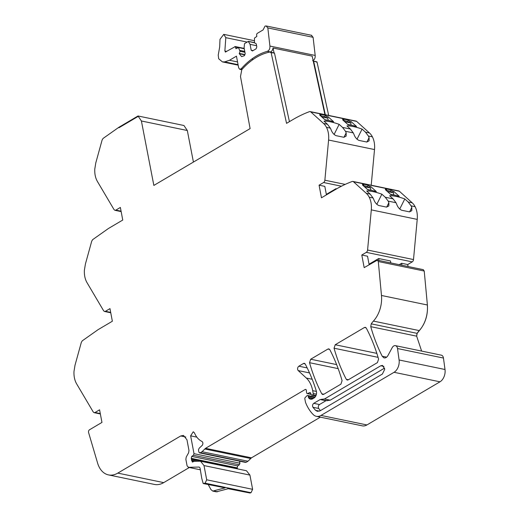 <?xml version="1.0" encoding="UTF-8"?>
<svg xmlns="http://www.w3.org/2000/svg" width="519" height="519" viewBox="0 0 519 519"><rect width="100%" height="100%" fill="white"/><g stroke="black" fill="none" stroke-linecap="round" stroke-linejoin="round"><path stroke-width="0.78" d="M208.229 484.577L210.961 489.612L212.784 491.091L216.378 491.837L228.665 488.593L249.97 493.011L251.027 492.706L252.617 489.326L249.924 475.093L246.46 470.739L200.542 461.222L194.145 461.294L192.348 462.072M212.784 491.091L225.071 487.847L203.189 483.533L205.109 483.189L206.698 479.803L204.006 465.575L200.542 461.222M200.477 470.311L200.178 469.766M188.598 448.461L188.533 448.111M189.312 467.515L163.719 482.625A24.821 16.725 101.7 0 1 154.428 484.428L108.503 474.911A24.821 16.725 101.7 0 1 97.591 463.071L88.587 432.561A1.985 1.336 101.7 0 1 89.521 429.764L101.958 422.421L99.577 409.822L95.055 412.488L94.127 412.67L93.251 411.989L76.617 383.846C74.645 380.408 73.769 376.275 73.99 371.448L75.002 365.259L81.334 342.352L82.242 340.84L98.085 329.662L112.357 321.235L109.976 308.63L105.448 311.303L104.52 311.484L103.644 310.803L87.017 282.654C85.038 279.222 84.162 275.089 84.383 270.263L85.401 264.067L91.727 241.16L92.642 239.655L108.477 228.47L122.75 220.043L120.369 207.444L115.847 210.117L114.913 210.292L114.044 209.618L97.41 181.468C95.431 178.03 94.555 173.897 94.782 169.071L95.794 162.882L102.12 139.974L103.034 138.469L118.87 127.285L118.961 127.732L138.099 116.438L118.961 127.732L118.877 127.285L138.015 115.984L138.099 116.438L138.015 115.984L156.2 119.753L138.015 115.984L141.402 120.985L187.32 130.509L183.934 125.501L156.2 119.753M185.834 437.03L180.703 435.966L117.8 473.107A24.821 16.725 101.7 0 1 108.503 474.911M289.433 121.647L274.493 53.113L270.749 52.614A1.985 1.336 101.7 0 0 270.055 52.082A1.985 1.336 101.7 0 0 269.666 52.082A72.984 49.162 101.7 0 0 241.802 69.669L240.485 76.501L250.106 128.602L153.851 185.426L141.402 120.985M193.418 162.064L187.32 130.509M270.055 52.082L273.468 52.789A1.985 1.336 101.7 0 1 273.87 52.983M271.074 52.406L286.546 123.347L293.021 119.526A161.448 108.756 101.7 0 1 309.48 111.643A2.511 1.687 101.7 0 1 310.154 111.585A2.511 1.687 101.7 0 1 310.719 111.877L356.644 121.394A2.511 1.687 101.7 0 0 356.073 121.102L310.154 111.585M334.087 134.492L339.16 124.352L342.54 127.402L345.453 131.268L353.283 132.896L350.37 129.023L346.926 125.909A29.791 8.077 26.6 0 1 362.087 129.101L365.46 132.15L368.38 136.023A19.858 13.377 101.7 0 1 369.1 137.619L366.881 142.05M368.38 136.023L372.402 136.854A19.917 13.416 101.7 0 0 369.489 132.987L356.644 121.394M323.564 123.464A19.917 13.416 101.7 0 1 326.483 127.337L330.363 128.141L327.444 124.268L323.564 123.464L310.719 111.877M327.444 124.268L323.999 121.161A29.791 8.077 26.6 0 1 339.16 124.352M344.778 121.751L350.546 122.951L351.052 121.543L356.54 126.5L355.463 126.273A14.895 4.042 26.6 0 0 349.177 124.969L348.1 124.748L342.611 119.798L343.954 120.077L343.636 120.719M351.052 121.543L349.709 121.264L348.366 120.058L342.618 118.87L343.954 120.077M326.782 116.516L325.445 115.309L319.698 114.115L321.034 115.322L319.685 115.043L325.173 119.993L326.25 120.22A14.895 4.042 26.6 0 1 332.536 121.524L333.613 121.744L328.131 116.794L326.782 116.516L326.14 117.8L327.489 118.079L328.131 116.794M345.453 131.268A19.858 13.377 101.7 0 1 346.179 132.864L343.954 137.301M330.363 128.141A19.858 13.377 101.7 0 1 331.083 129.737C332.102 132.533 333.73 134.505 335.981 135.647L343.883 137.282L346.16 136.069L346.179 132.864M326.483 127.337A19.858 13.377 101.7 0 1 328.592 140.039L374.517 149.556A19.858 13.377 101.7 0 0 372.402 136.854M353.283 132.896A19.858 13.377 101.7 0 1 354.01 134.486C355.022 137.282 356.657 139.254 358.901 140.396L366.81 142.037L369.08 140.824L369.1 137.619M371.208 185.225L374.517 149.556M345.154 184.407L324.868 180.203L328.592 140.039M324.868 180.203A2.485 1.674 101.7 0 1 323.597 182.519L319.075 185.186L324.823 186.379L326.425 194.852M326.334 194.372L335.962 188.689L336.643 188.832M366.278 193.302A19.917 13.416 101.7 0 1 369.191 197.175L373.07 197.979L370.157 194.106L366.278 193.302L353.433 181.715A2.511 1.687 101.7 0 0 352.868 181.423A2.511 1.687 101.7 0 0 352.187 181.475A161.448 108.756 101.7 0 0 335.728 189.364L321.456 197.791L319.075 185.186M352.868 181.423L398.787 190.94A2.511 1.687 101.7 0 1 399.351 191.232L412.196 202.819A19.917 13.416 101.7 0 1 415.109 206.692A19.858 13.377 101.7 0 1 417.224 219.394L413.5 259.558A2.485 1.674 101.7 0 1 412.229 261.874L407.707 264.541L401.596 263.276L399.228 264.677M376.794 204.33L381.874 194.19L385.247 197.233L388.167 201.106L395.997 202.728L393.084 198.861L389.633 195.747A29.791 8.077 26.6 0 1 404.794 198.939L408.174 201.988L411.087 205.861A19.858 13.377 101.7 0 1 411.814 207.451L409.588 211.888M370.157 194.106L366.712 190.998A29.791 8.077 26.6 0 1 381.874 194.19M387.492 191.589L393.253 192.789L393.765 191.381L399.254 196.331L398.17 196.111A14.895 4.042 26.6 0 0 391.884 194.807L390.807 194.586L385.319 189.636L386.668 189.915L386.344 190.557M393.765 191.381L392.416 191.102L391.079 189.896L385.332 188.702L386.668 189.915M367.88 189.831L368.964 190.058A14.895 4.042 26.6 0 1 375.25 191.362L376.327 191.582L370.838 186.632L369.489 186.353L368.153 185.147L362.405 183.953L363.741 185.16L362.398 184.881L367.88 189.831L369.041 190.058M388.167 201.106A19.858 13.377 101.7 0 1 388.887 202.702L386.668 207.133M373.07 197.979A19.858 13.377 101.7 0 1 373.797 199.575C374.809 202.371 376.444 204.337 378.688 205.485L386.597 207.12L388.867 205.907L388.887 202.702M369.191 197.175A19.858 13.377 101.7 0 1 371.306 209.871L417.224 219.394M395.997 202.728A19.858 13.377 101.7 0 1 396.717 204.324C397.736 207.12 399.364 209.092 401.615 210.234L409.517 211.875L411.794 210.656L411.814 207.451M413.5 259.558L367.582 250.041L371.306 209.871M367.582 250.041A2.485 1.674 101.7 0 1 366.31 252.351L361.788 255.024L367.536 256.217L369.139 264.69M369.048 264.21L378.675 258.527L390.457 260.966L390.833 262.932M421.629 351.084L416.666 336.176L417.153 333.367L419.346 330.609C425.327 323.558 428.013 315.02 427.397 304.99L424.224 271.041L423.27 269.659L377.352 260.136L364.169 267.629L361.788 255.024M377.352 260.136L378.306 261.524L381.478 295.473A24.828 16.725 101.7 0 1 373.421 321.092L419.346 330.609M371.234 323.85L417.081 333.354L416.595 336.156L370.748 326.652L371.234 323.85A24.847 16.738 101.7 0 1 371.682 323.22A24.847 16.738 101.7 0 1 373.421 321.092M370.748 326.652C373.764 337.272 377.592 347.133 382.224 356.229L383.813 357.779A5.216 3.51 -78.3 0 0 384.183 357.889A5.216 3.51 -78.3 0 0 387.959 355.502L392.176 347.691A4.47 3.01 101.7 0 1 395.407 345.648A4.47 3.01 101.7 0 1 397.528 348.534L399.092 359.985A9.932 6.689 101.7 0 1 394.051 372.298L321.002 415.427A12.411 8.362 101.7 0 1 316.356 416.329A12.411 8.362 101.7 0 1 313.281 414.623A47.287 31.854 101.7 0 1 305.594 402.575A2.485 1.674 101.7 0 1 305.457 402.095L304.828 398.761A0.993 0.668 101.7 0 1 305.153 397.599L306.969 395.738A1.239 0.837 101.7 0 1 307.644 395.484A1.239 0.837 101.7 0 1 308.221 396.211L308.429 397.327L313.45 398.371M395.407 345.648L441.325 355.171A4.47 3.01 101.7 0 1 443.453 358.052L445.01 369.502A9.932 6.689 101.7 0 1 439.976 381.815L366.92 424.944A12.411 8.362 101.7 0 1 362.275 425.846L316.356 416.329M312.185 379.266L306.327 378.053L298.224 370.579A2.485 1.674 101.7 0 1 297.634 368.315A2.485 1.674 101.7 0 1 298.879 366.2L303.407 363.527A2.485 1.674 101.7 0 1 304.335 363.345A2.485 1.674 101.7 0 1 305.263 364.111A173.969 117.184 101.7 0 1 316.305 390.989A4.963 3.348 101.7 0 1 313.989 398.054L312.801 398.754A5.962 4.016 101.7 0 1 310.576 399.189A5.962 4.016 101.7 0 1 308.597 397.755A1.246 0.843 101.7 0 1 308.429 397.327M306.327 378.053A27.306 18.392 101.7 0 1 311.355 385.851A27.306 18.392 101.7 0 1 312.685 390.664L316.428 391.436M306.067 389.659L305.211 389.477A1.492 1.006 101.7 0 1 305.672 389.419A1.492 1.006 101.7 0 1 306.392 390.801A2.491 1.68 101.7 0 0 306.437 391.644L306.664 392.87A1.239 0.837 101.7 0 0 307.248 393.597A1.239 0.837 101.7 0 0 307.637 393.545L309.648 392.617A1.239 0.837 101.7 0 1 310.038 392.565A1.239 0.837 101.7 0 1 310.537 393.013L311.283 394.719A1.239 0.837 101.7 0 0 311.776 395.173A1.239 0.837 101.7 0 0 312.243 395.082L312.73 394.797A0.993 0.668 101.7 0 0 313.223 393.499L312.685 390.664M346.283 379.305L347.205 380.077L348.139 379.895L377.41 362.612L378.591 359.135C375.386 347.931 371.286 337.577 366.284 328.086L365.363 327.32L364.435 327.502L335.222 344.746L334.048 348.217C337.227 359.433 341.307 369.794 346.283 379.305L348.392 379.746M320.45 410.613L318.685 408.466C317.972 406.954 318.238 405.644 319.49 404.522L325.913 400.733L330.233 400.181L384.631 368.068M321.047 399.371L324.485 398.994L380.784 365.752L382.503 365.421L384.735 369.294L382.36 374.069L320.126 410.808L317.388 411.34L315.578 410.334L312.938 407.272C312.217 405.761 312.49 404.45 313.742 403.334L320.165 399.546L327.385 400.733M309.519 362.69C312.704 373.907 316.785 384.274 321.761 393.785L322.682 394.557L323.609 394.375L340.899 384.164L342.079 380.693C338.881 369.483 334.781 359.129 329.786 349.631L328.864 348.865L327.93 349.047L310.699 359.226L309.519 362.69L338.167 368.633M408.077 266.507L407.707 264.541M401.966 265.241L401.596 263.276M325.316 114.725L313.658 61.229L316.999 61.923L328.663 115.419M313.658 61.229L313.327 61.443M316.668 62.137L315.591 61.599M357.007 139.241L362.087 129.101M348.366 120.058L347.724 121.342L343.74 120.512M349.709 121.264L349.066 122.549L350.409 122.828M325.445 115.309L324.803 116.587L320.813 115.763M321.034 115.322L320.71 115.971M336.053 189.169L335.962 188.689M399.721 209.079L404.794 198.939M391.079 189.896L390.437 191.18L386.447 190.35M392.416 191.102L391.774 192.387L393.123 192.666M368.153 185.147L367.51 186.425L363.521 185.601M369.489 186.353L368.853 187.631L370.021 187.878L370.838 186.632M363.741 185.16L363.423 185.808M379.045 260.493L378.675 258.527M245.163 462.28L246.246 462.247L247.965 461.229L251.475 457.829L320.366 417.159M192.815 461.988L191.751 460.911L191.264 458.348L191.719 456.383L193.425 455.273L194.009 453.677L190.642 435.85L193.243 431.763L194.443 432.885C196.188 437.004 198.686 439.853 201.936 441.429C203.007 442.246 203.163 443.498 202.41 445.172L199.179 448.215L198.459 449.882L198.887 452.133L199.705 452.86L200.328 452.724L202.047 451.712L205.55 448.312L305.211 389.477M245.383 462.377L199.465 452.86L245.623 462.377M237.501 468.884L237.183 467.866L237.637 465.9L239.343 464.79L239.934 463.195L239.551 461.17M227.802 488.632L249.97 493.011M180.703 435.966L183.492 435.428L186.957 439.781L188.981 450.492L188.592 452.802L186.243 457.025L185.86 459.341L187.087 465.841L188.501 467.314L199.173 467.042L200.023 467.924L201.774 478.427L203.189 483.533M188.241 467.295L200.373 469.779M321.858 117.002L327.489 118.079M327.619 118.196A1.739 1.168 101.7 0 1 327.911 120.298L327.891 120.35M326.14 117.8L324.803 116.587M364.565 186.84L370.196 187.91M370.332 188.034A1.739 1.168 101.7 0 1 370.624 190.136L370.605 190.188M368.853 187.631L367.51 186.425M350.546 122.951A1.739 1.168 101.7 0 1 350.838 125.053L350.818 125.105M349.066 122.549L347.724 121.342M393.253 192.789A1.739 1.168 101.7 0 1 393.545 194.891L393.525 194.943M391.774 192.387L390.437 191.18M324.926 114.647L312.172 56.136L273.007 48.02A3.977 2.679 101.7 0 1 270.38 51.958L267.324 51.329C269.205 50.466 270.075 48.715 269.919 46.061L267.83 27.929L266.091 25.95L265.066 26.08L263.062 29.94L257.054 33.488L256.561 34.779L256.86 36.356L254.472 38.108L254.472 42.766L248.29 41.416L244.52 43.635L244.099 47.891L245.202 53.742L244.462 55.676L241.607 56.623L239.298 53.723L240.038 51.29L238.455 47.566L235.95 48.695L235.302 46.58L225.33 52.069M274.097 53.029L273.007 48.02M269.99 52.069A74.853 50.421 101.7 0 1 270.38 51.958M312.6 60.71C314.482 59.854 315.344 58.096 315.189 55.442L313.1 37.316L311.361 35.337M225.7 51.997L224.863 51.011L225.81 37.666L223.754 34.358L219.991 39.321L219.673 47.015L218.22 55.15L218.687 58.764L222.417 61.891L224.675 61.884L229.489 60.269L236.456 56.149L238.675 67.885L239.83 69.338L241.257 68.735A74.742 50.349 101.7 0 1 251.747 59.069C256.788 55.39 261.978 52.808 267.324 51.329M244.202 48.423L234.822 46.613M244.267 48.767L238.085 47.437M244.76 51.4L239.869 50.388M244.929 52.302L240.038 51.29M244.89 54.56L239.233 53.386M256.6 45.717L250.074 44.362L248.29 41.416M253.058 50.603L251.177 50.213L250.074 44.362M254.472 42.766L256.25 43.843L256.821 46.879L256.081 48.818L252.429 50.972L251.177 50.213M311.783 35.35L266.091 25.95M217.526 491.785L213.932 491.039M117.8 473.107L163.719 482.625M100.29 413.578L95.055 412.488M110.683 312.386L105.448 311.303M121.076 211.201L115.847 210.117M350.37 129.023L342.54 127.402M369.489 132.987L365.46 132.15M323.597 182.519L341.444 186.217M353.433 181.715L399.351 191.232M393.084 198.861L385.247 197.233M412.196 202.819L408.174 201.988M411.087 205.861L415.109 206.692M366.31 252.351L412.229 261.874M424.224 271.041L378.306 261.524M427.397 304.99L381.478 295.473M427.325 304.977A24.828 16.725 101.7 0 1 419.268 330.597A24.847 16.738 101.7 0 0 417.529 332.724L417.6 332.737M417.153 333.367L417.081 333.354A24.847 16.738 101.7 0 1 417.529 332.724M386.649 357.15L382.224 356.229M384.573 357.935L383.813 357.779M397.528 348.534L443.453 358.052M445.01 369.502L399.092 359.985M394.051 372.298L439.976 381.815M321.002 415.427L366.92 424.944M308.221 396.211L314.663 397.548M308.597 397.755L312.963 398.663M303.407 363.527L305.12 363.884M298.879 366.2L307.196 367.926M298.224 370.579L309.532 372.921M313.223 393.499L316.428 394.168M312.73 394.797L316.039 395.478M312.243 395.082L315.876 395.835M309.648 392.617L310.381 392.766M307.637 393.545L311.082 394.258M366.142 327.852L364.435 327.502M376.839 353.374L335.222 344.746M378.066 357.338L334.048 348.217M330.233 400.181L324.485 398.994M383.943 366.408L380.784 365.752M325.913 400.733L320.165 399.546M319.49 404.522L313.742 403.334M318.685 408.466L312.938 407.272M319.451 411.139L315.578 410.334M323.869 394.226L321.761 393.785M329.643 349.404L327.93 349.047M336.636 364.598L310.699 359.226M250.645 458.491L204.72 448.974M251.475 457.829L205.55 448.312M247.965 461.229L202.047 451.712M246.246 462.247L200.328 452.724M196.837 437.134L190.642 435.85M239.934 463.195L194.009 453.677M239.343 464.79L193.425 455.273M237.637 465.9L191.719 456.383M237.183 467.866L191.264 458.348M237.449 468.605L191.53 459.088M197.363 461.216L191.706 460.042M193.885 461.359L191.751 460.911M249.924 475.093L204.006 465.575M252.617 489.326L206.698 479.803M251.027 492.706L205.109 483.189M225.071 487.847L204.051 483.494M324.79 119.655L327.911 120.298M325.147 119.973L326.334 120.22M367.504 189.487L370.624 190.136M347.717 124.404L350.838 125.053M348.074 124.729L349.255 124.969M390.424 194.242L393.545 194.891M390.781 194.56L391.968 194.807M315.189 55.442L269.919 46.061M253.24 59.38L251.747 59.069M313.1 37.316L267.83 27.929M242.418 68.975L241.257 68.735M237.553 61.936L229.489 60.269M238.065 64.661L224.675 61.884M238.117 64.94L223.76 61.969M247.148 42.084L225.81 37.666M226.712 51.4L224.863 51.011M237.845 47.579L235.652 47.125M244.773 54.858L239.298 53.723M100.362 413.961L94.16 412.676M110.755 312.775L104.553 311.491M121.154 211.59L114.946 210.299M307.644 395.484L315.13 397.041M311.776 395.173L315.799 396.003M307.248 393.597L311.141 394.401M313.236 61.034L315.974 61.599M188.254 467.295L200.379 469.812M239.83 69.338L241.789 69.741M222.417 61.891L238.163 65.154M223.754 34.358L254.355 40.703M235.191 46.541L244.196 48.41M238.266 47.404L244.241 48.643M248.471 41.384L254.446 42.623"/></g></svg>

